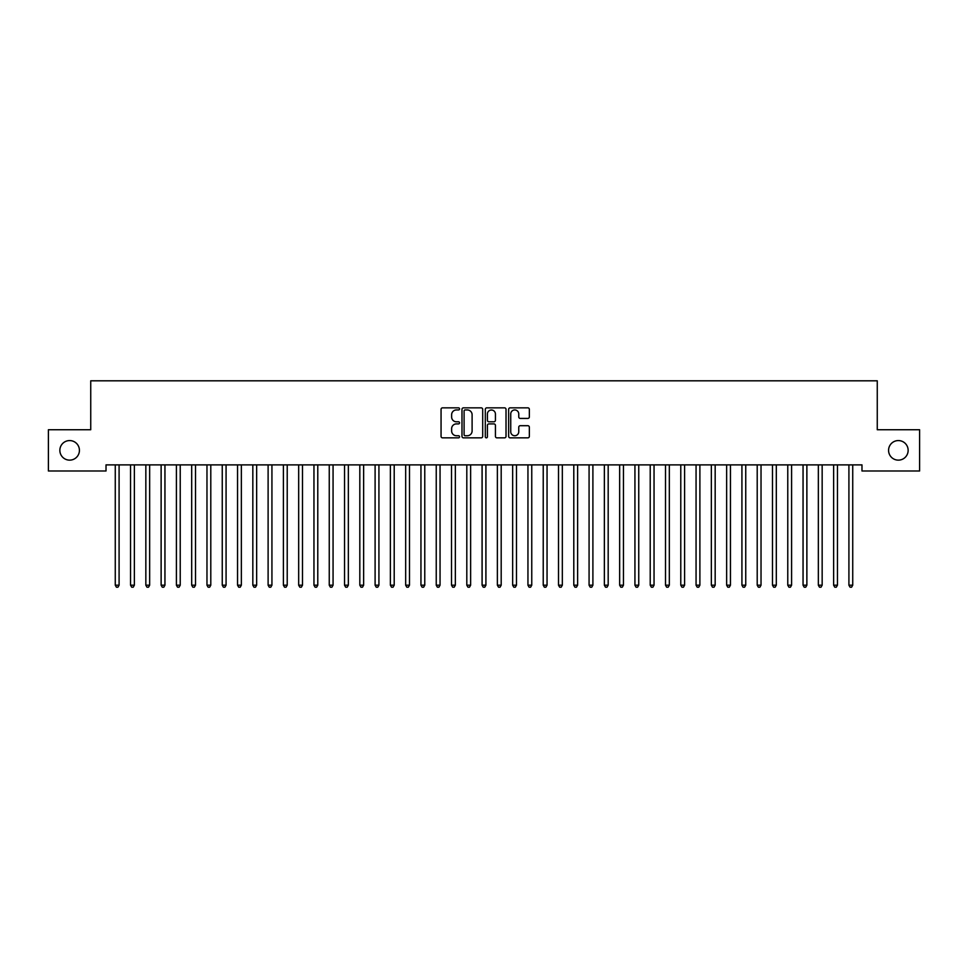<?xml version="1.0" encoding="UTF-8"?>
<svg xmlns="http://www.w3.org/2000/svg" width="968" height="968" viewBox="0 0 968 968"><rect width="100%" height="100%" fill="white"/><g stroke="black" fill="none" stroke-linecap="round" stroke-linejoin="round"><path stroke-width="1.45" d="M459.546 408.895A1.053 1.053 0 0 0 458.493 407.843L442.558 407.843A1.5 1.5 0 0 0 441.057 409.343L441.057 436.35A1.5 1.5 0 0 0 442.558 437.851L458.493 437.851A1.053 1.053 0 0 0 459.546 436.798A1.053 1.053 0 0 0 458.493 435.745L456.436 435.745A4.804 4.804 0 0 1 451.632 430.954L451.632 428.703A4.804 4.804 0 0 1 456.436 423.899L458.493 423.899A1.053 1.053 0 0 0 459.546 422.847A1.053 1.053 0 0 0 458.493 421.794L456.436 421.794A4.804 4.804 0 0 1 451.632 417.002L451.632 414.752A4.804 4.804 0 0 1 456.436 409.948L458.493 409.948A1.053 1.053 0 0 0 459.546 408.895M888.576 450.362A9.777 9.777 0 0 0 898.352 460.139A9.777 9.777 0 0 0 908.141 450.362A9.777 9.777 0 0 0 898.352 440.573A9.777 9.777 0 0 0 888.576 450.362M59.859 450.362A9.777 9.777 0 0 0 69.648 460.139A9.777 9.777 0 0 0 79.424 450.362A9.777 9.777 0 0 0 69.648 440.573A9.777 9.777 0 0 0 59.859 450.362M527.85 418.418A1.5 1.5 0 0 0 529.351 416.918L529.351 409.343A1.5 1.5 0 0 0 527.85 407.843L510.136 407.843A1.5 1.5 0 0 0 508.636 409.343L508.636 436.35A1.5 1.5 0 0 0 510.136 437.851L527.85 437.851A1.5 1.5 0 0 0 529.351 436.35L529.351 427.203A1.5 1.5 0 0 0 527.85 425.702L520.264 425.702A1.5 1.5 0 0 0 518.763 427.203L518.763 431.74A4.017 4.017 0 0 1 514.758 435.745A4.017 4.017 0 0 1 510.741 431.74L510.741 413.953A4.017 4.017 0 0 1 514.758 409.948A4.017 4.017 0 0 1 518.763 413.953L518.763 416.918A1.5 1.5 0 0 0 520.264 418.418L527.85 418.418M861.98 464.882L106.02 464.882L106.02 470.993L48.4 470.993L48.4 429.731L90.738 429.731L90.738 380.811L877.262 380.811L877.262 429.731L919.6 429.731L919.6 470.993L861.98 470.993L861.98 464.882M482.693 409.343A1.5 1.5 0 0 0 481.193 407.843L463.478 407.843A1.5 1.5 0 0 0 461.978 409.343L461.978 436.35A1.5 1.5 0 0 0 463.478 437.851L481.193 437.851A1.5 1.5 0 0 0 482.693 436.35L482.693 409.343M486.807 407.843L504.522 407.843A1.5 1.5 0 0 1 506.022 409.343L506.022 436.35A1.5 1.5 0 0 1 504.522 437.851L496.935 437.851A1.5 1.5 0 0 1 495.434 436.35L495.434 425.4A1.5 1.5 0 0 0 493.934 423.899L488.913 423.899A1.5 1.5 0 0 0 487.412 425.4L487.412 436.798A1.053 1.053 0 0 1 486.359 437.851A1.053 1.053 0 0 1 485.307 436.798L485.307 409.343A1.5 1.5 0 0 1 486.807 407.843M465.136 409.948A1.053 1.053 0 0 0 464.083 411.001L464.083 434.705A1.053 1.053 0 0 0 465.136 435.745L467.314 435.745A4.804 4.804 0 0 0 472.106 430.954L472.106 414.752A4.804 4.804 0 0 0 467.314 409.948L465.136 409.948M495.434 414.038A4.017 4.017 0 0 0 491.429 410.021A4.017 4.017 0 0 0 487.412 414.038L487.412 420.293A1.5 1.5 0 0 0 488.913 421.794L493.934 421.794A1.5 1.5 0 0 0 495.434 420.293L495.434 414.038M115.156 465.1A1.525 1.525 -179.6 0 1 115.265 465.668A1.525 1.525 179.6 0 0 115.156 465.1L115.071 464.882M119.294 464.882L119.197 465.1A1.525 1.525 179.6 0 0 119.088 465.668L119.088 585.192L115.265 585.192L115.265 465.668M119.088 585.192L117.939 587.189L116.414 587.189L115.265 585.192M130.438 465.1A1.525 1.525 -179.6 0 1 130.547 465.668A1.525 1.525 179.6 0 0 130.438 465.1L130.353 464.882M145.72 465.1A1.525 1.525 -179.6 0 1 145.841 465.668A1.525 1.525 179.6 0 0 145.72 465.1L145.636 464.882M134.576 464.882L134.479 465.1A1.525 1.525 179.6 0 0 134.37 465.668L134.37 585.192L130.547 585.192L130.547 465.668M134.37 585.192L133.233 587.189L131.696 587.189L130.547 585.192M149.858 464.882L149.774 465.1A1.525 1.525 179.6 0 0 149.653 465.668L149.653 585.192L145.841 585.192L145.841 465.668M149.653 585.192L148.515 587.189L146.979 587.189L145.841 585.192M161.015 465.1A1.525 1.525 -179.6 0 1 161.124 465.668A1.525 1.525 179.6 0 0 161.015 465.1L160.918 464.882M176.297 465.1A1.525 1.525 -179.6 0 1 176.406 465.668A1.525 1.525 179.6 0 0 176.297 465.1L176.2 464.882M165.141 464.882L165.056 465.1A1.525 1.525 179.6 0 0 164.947 465.668L164.947 585.192L161.124 585.192L161.124 465.668M164.947 585.192L163.798 587.189L162.273 587.189L161.124 585.192M180.423 464.882L180.338 465.1A1.525 1.525 179.6 0 0 180.229 465.668L180.229 585.192L176.406 585.192L176.406 465.668M180.229 585.192L179.08 587.189L177.555 587.189L176.406 585.192M191.579 465.1A1.525 1.525 -179.6 0 1 191.688 465.668A1.525 1.525 179.6 0 0 191.579 465.1L191.495 464.882M195.705 464.882L195.621 465.1A1.525 1.525 179.6 0 0 195.512 465.668L195.512 585.192L191.688 585.192L191.688 465.668M195.512 585.192L194.362 587.189L192.838 587.189L191.688 585.192M206.862 465.1A1.525 1.525 -179.6 0 1 206.971 465.668A1.525 1.525 179.6 0 0 206.862 465.1L206.777 464.882M211 464.882L210.903 465.1A1.525 1.525 179.6 0 0 210.794 465.668L210.794 585.192L206.971 585.192L206.971 465.668M210.794 585.192L209.645 587.189L208.12 587.189L206.971 585.192M222.144 465.1A1.525 1.525 -179.6 0 1 222.253 465.668A1.525 1.525 179.6 0 0 222.144 465.1L222.059 464.882M226.282 464.882L226.185 465.1A1.525 1.525 179.6 0 0 226.076 465.668L226.076 585.192L222.253 585.192L222.253 465.668M226.076 585.192L224.927 587.189L223.402 587.189L222.253 585.192M237.426 465.1A1.525 1.525 -179.6 0 1 237.547 465.668A1.525 1.525 179.6 0 0 237.426 465.1L237.341 464.882M241.564 464.882L241.48 465.1A1.525 1.525 179.6 0 0 241.359 465.668L241.359 585.192L237.547 585.192L237.547 465.668M241.359 585.192L240.221 587.189L238.685 587.189L237.547 585.192M252.721 465.1A1.525 1.525 -179.6 0 1 252.829 465.668A1.525 1.525 179.6 0 0 252.721 465.1L252.624 464.882M256.847 464.882L256.762 465.1A1.525 1.525 179.6 0 0 256.653 465.668L256.653 585.192L252.829 585.192L252.829 465.668M256.653 585.192L255.504 587.189L253.967 587.189L252.829 585.192M268.003 465.1A1.525 1.525 -179.6 0 1 268.112 465.668A1.525 1.525 179.6 0 0 268.003 465.1L267.906 464.882M272.129 464.882L272.044 465.1A1.525 1.525 179.6 0 0 271.935 465.668L271.935 585.192L268.112 585.192L268.112 465.668M271.935 585.192L270.786 587.189L269.261 587.189L268.112 585.192M283.285 465.1A1.525 1.525 -179.6 0 1 283.394 465.668A1.525 1.525 179.6 0 0 283.285 465.1L283.188 464.882M287.411 464.882L287.327 465.1A1.525 1.525 179.6 0 0 287.218 465.668L287.218 585.192L283.394 585.192L283.394 465.668M287.218 585.192L286.068 587.189L284.544 587.189L283.394 585.192M298.567 465.1A1.525 1.525 -179.6 0 1 298.676 465.668A1.525 1.525 179.6 0 0 298.567 465.1L298.483 464.882M302.706 464.882L302.609 465.1A1.525 1.525 179.6 0 0 302.5 465.668L302.5 585.192L298.676 585.192L298.676 465.668M302.5 585.192L301.351 587.189L299.826 587.189L298.676 585.192M313.85 465.1A1.525 1.525 -179.6 0 1 313.959 465.668A1.525 1.525 179.6 0 0 313.85 465.1L313.765 464.882M317.988 464.882L317.891 465.1A1.525 1.525 179.6 0 0 317.782 465.668L317.782 585.192L313.959 585.192L313.959 465.668M317.782 585.192L316.633 587.189L315.108 587.189L313.959 585.192M329.132 465.1A1.525 1.525 -179.6 0 1 329.253 465.668A1.525 1.525 179.6 0 0 329.132 465.1L329.047 464.882M333.27 464.882L333.173 465.1A1.525 1.525 179.6 0 0 333.065 465.668L333.065 585.192L329.253 585.192L329.253 465.668M333.065 585.192L331.927 587.189L330.391 587.189L329.253 585.192M344.426 465.1A1.525 1.525 -179.6 0 1 344.535 465.668A1.525 1.525 179.6 0 0 344.426 465.1L344.33 464.882M348.553 464.882L348.468 465.1A1.525 1.525 179.6 0 0 348.347 465.668L348.347 585.192L344.535 585.192L344.535 465.668M348.347 585.192L347.209 587.189L345.673 587.189L344.535 585.192M359.709 465.1A1.525 1.525 -179.6 0 1 359.818 465.668A1.525 1.525 179.6 0 0 359.709 465.1L359.612 464.882M363.835 464.882L363.75 465.1A1.525 1.525 179.6 0 0 363.641 465.668L363.641 585.192L359.818 585.192L359.818 465.668M363.641 585.192L362.492 587.189L360.967 587.189L359.818 585.192M374.991 465.1A1.525 1.525 -179.6 0 1 375.1 465.668A1.525 1.525 179.6 0 0 374.991 465.1L374.894 464.882M379.117 464.882L379.032 465.1A1.525 1.525 179.6 0 0 378.924 465.668L378.924 585.192L375.1 585.192L375.1 465.668M378.924 585.192L377.774 587.189L376.249 587.189L375.1 585.192M390.273 465.1A1.525 1.525 -179.6 0 1 390.382 465.668A1.525 1.525 179.6 0 0 390.273 465.1L390.189 464.882M394.412 464.882L394.315 465.1A1.525 1.525 179.6 0 0 394.206 465.668L394.206 585.192L390.382 585.192L390.382 465.668M394.206 585.192L393.056 587.189L391.532 587.189L390.382 585.192M405.556 465.1A1.525 1.525 -179.6 0 1 405.665 465.668A1.525 1.525 179.6 0 0 405.556 465.1L405.471 464.882M409.694 464.882L409.597 465.1A1.525 1.525 179.6 0 0 409.488 465.668L409.488 585.192L405.665 585.192L405.665 465.668M409.488 585.192L408.339 587.189L406.814 587.189L405.665 585.192M420.838 465.1A1.525 1.525 -179.6 0 1 420.947 465.668A1.525 1.525 179.6 0 0 420.838 465.1L420.753 464.882M424.976 464.882L424.879 465.1A1.525 1.525 179.6 0 0 424.771 465.668L424.771 585.192L420.947 585.192L420.947 465.668M424.771 585.192L423.633 587.189L422.096 587.189L420.947 585.192M436.12 465.1A1.525 1.525 -179.6 0 1 436.241 465.668A1.525 1.525 179.6 0 0 436.12 465.1L436.036 464.882M440.259 464.882L440.174 465.1A1.525 1.525 179.6 0 0 440.053 465.668L440.053 585.192L436.241 585.192L436.241 465.668M440.053 585.192L438.915 587.189L437.379 587.189L436.241 585.192M451.415 465.1A1.525 1.525 -179.6 0 1 451.524 465.668A1.525 1.525 179.6 0 0 451.415 465.1L451.318 464.882M455.541 464.882L455.456 465.1A1.525 1.525 179.6 0 0 455.347 465.668L455.347 585.192L451.524 585.192L451.524 465.668M455.347 585.192L454.198 587.189L452.673 587.189L451.524 585.192M466.697 465.1A1.525 1.525 -179.6 0 1 466.806 465.668A1.525 1.525 179.6 0 0 466.697 465.1L466.6 464.882M481.979 465.1A1.525 1.525 -179.6 0 1 482.088 465.668A1.525 1.525 179.6 0 0 481.979 465.1L481.895 464.882M497.262 465.1A1.525 1.525 -179.6 0 1 497.37 465.668A1.525 1.525 179.6 0 0 497.262 465.1L497.177 464.882M512.544 465.1A1.525 1.525 -179.6 0 1 512.653 465.668A1.525 1.525 179.6 0 0 512.544 465.1L512.459 464.882M527.826 465.1A1.525 1.525 -179.6 0 1 527.947 465.668A1.525 1.525 179.6 0 0 527.826 465.1L527.741 464.882M543.121 465.1A1.525 1.525 -179.6 0 1 543.229 465.668A1.525 1.525 179.6 0 0 543.121 465.1L543.024 464.882M558.403 465.1A1.525 1.525 -179.6 0 1 558.512 465.668A1.525 1.525 179.6 0 0 558.403 465.1L558.306 464.882M470.823 464.882L470.738 465.1A1.525 1.525 179.6 0 0 470.629 465.668L470.629 585.192L466.806 585.192L466.806 465.668M470.629 585.192L469.48 587.189L467.955 587.189L466.806 585.192M486.105 464.882L486.021 465.1A1.525 1.525 179.6 0 0 485.912 465.668L485.912 585.192L482.088 585.192L482.088 465.668M485.912 585.192L484.762 587.189L483.238 587.189L482.088 585.192M501.4 464.882L501.303 465.1A1.525 1.525 179.6 0 0 501.194 465.668L501.194 585.192L497.37 585.192L497.37 465.668M501.194 585.192L500.045 587.189L498.52 587.189L497.37 585.192M516.682 464.882L516.585 465.1A1.525 1.525 179.6 0 0 516.476 465.668L516.476 585.192L512.653 585.192L512.653 465.668M516.476 585.192L515.327 587.189L513.802 587.189L512.653 585.192M531.964 464.882L531.88 465.1A1.525 1.525 179.6 0 0 531.759 465.668L531.759 585.192L527.947 585.192L527.947 465.668M531.759 585.192L530.621 587.189L529.085 587.189L527.947 585.192M547.247 464.882L547.162 465.1A1.525 1.525 179.6 0 0 547.053 465.668L547.053 585.192L543.229 585.192L543.229 465.668M547.053 585.192L545.904 587.189L544.367 587.189L543.229 585.192M562.529 464.882L562.444 465.1A1.525 1.525 179.6 0 0 562.335 465.668L562.335 585.192L558.512 585.192L558.512 465.668M562.335 585.192L561.186 587.189L559.661 587.189L558.512 585.192M573.685 465.1A1.525 1.525 -179.6 0 1 573.794 465.668A1.525 1.525 179.6 0 0 573.685 465.1L573.588 464.882M577.811 464.882L577.727 465.1A1.525 1.525 179.6 0 0 577.618 465.668L577.618 585.192L573.794 585.192L573.794 465.668M577.618 585.192L576.468 587.189L574.944 587.189L573.794 585.192M588.967 465.1A1.525 1.525 -179.6 0 1 589.076 465.668A1.525 1.525 179.6 0 0 588.967 465.1L588.883 464.882M593.106 464.882L593.009 465.1A1.525 1.525 179.6 0 0 592.9 465.668L592.9 585.192L589.076 585.192L589.076 465.668M592.9 585.192L591.75 587.189L590.226 587.189L589.076 585.192M604.25 465.1A1.525 1.525 -179.6 0 1 604.359 465.668A1.525 1.525 179.6 0 0 604.25 465.1L604.165 464.882M608.388 464.882L608.291 465.1A1.525 1.525 179.6 0 0 608.182 465.668L608.182 585.192L604.359 585.192L604.359 465.668M608.182 585.192L607.033 587.189L605.508 587.189L604.359 585.192M619.532 465.1A1.525 1.525 -179.6 0 1 619.653 465.668A1.525 1.525 179.6 0 0 619.532 465.1L619.447 464.882M623.67 464.882L623.573 465.1A1.525 1.525 179.6 0 0 623.465 465.668L623.465 585.192L619.653 585.192L619.653 465.668M623.465 585.192L622.327 587.189L620.79 587.189L619.653 585.192M634.827 465.1A1.525 1.525 -179.6 0 1 634.935 465.668A1.525 1.525 179.6 0 0 634.827 465.1L634.73 464.882M638.953 464.882L638.868 465.1A1.525 1.525 179.6 0 0 638.747 465.668L638.747 585.192L634.935 585.192L634.935 465.668M638.747 585.192L637.61 587.189L636.073 587.189L634.935 585.192M650.109 465.1A1.525 1.525 -179.6 0 1 650.218 465.668A1.525 1.525 179.6 0 0 650.109 465.1L650.012 464.882M654.235 464.882L654.15 465.1A1.525 1.525 179.6 0 0 654.041 465.668L654.041 585.192L650.218 585.192L650.218 465.668M654.041 585.192L652.892 587.189L651.367 587.189L650.218 585.192M665.391 465.1A1.525 1.525 -179.6 0 1 665.5 465.668A1.525 1.525 179.6 0 0 665.391 465.1L665.294 464.882M669.517 464.882L669.433 465.1A1.525 1.525 179.6 0 0 669.324 465.668L669.324 585.192L665.5 585.192L665.5 465.668M669.324 585.192L668.174 587.189L666.649 587.189L665.5 585.192M680.673 465.1A1.525 1.525 -179.6 0 1 680.782 465.668A1.525 1.525 179.6 0 0 680.673 465.1L680.589 464.882M684.812 464.882L684.715 465.1A1.525 1.525 179.6 0 0 684.606 465.668L684.606 585.192L680.782 585.192L680.782 465.668M684.606 585.192L683.456 587.189L681.932 587.189L680.782 585.192M695.956 465.1A1.525 1.525 -179.6 0 1 696.065 465.668A1.525 1.525 179.6 0 0 695.956 465.1L695.871 464.882M700.094 464.882L699.997 465.1A1.525 1.525 179.6 0 0 699.888 465.668L699.888 585.192L696.065 585.192L696.065 465.668M699.888 585.192L698.739 587.189L697.214 587.189L696.065 585.192M711.238 465.1A1.525 1.525 -179.6 0 1 711.347 465.668A1.525 1.525 179.6 0 0 711.238 465.1L711.153 464.882M715.376 464.882L715.279 465.1A1.525 1.525 179.6 0 0 715.17 465.668L715.17 585.192L711.347 585.192L711.347 465.668M715.17 585.192L714.033 587.189L712.496 587.189L711.347 585.192M726.52 465.1A1.525 1.525 -179.6 0 1 726.641 465.668A1.525 1.525 179.6 0 0 726.52 465.1L726.436 464.882M730.659 464.882L730.574 465.1A1.525 1.525 179.6 0 0 730.453 465.668L730.453 585.192L726.641 585.192L726.641 465.668M730.453 585.192L729.315 587.189L727.779 587.189L726.641 585.192M741.815 465.1A1.525 1.525 -179.6 0 1 741.924 465.668A1.525 1.525 179.6 0 0 741.815 465.1L741.718 464.882M745.941 464.882L745.856 465.1A1.525 1.525 179.6 0 0 745.747 465.668L745.747 585.192L741.924 585.192L741.924 465.668M745.747 585.192L744.598 587.189L743.073 587.189L741.924 585.192M757.097 465.1A1.525 1.525 -179.6 0 1 757.206 465.668A1.525 1.525 179.6 0 0 757.097 465.1L757 464.882M761.223 464.882L761.138 465.1A1.525 1.525 179.6 0 0 761.029 465.668L761.029 585.192L757.206 585.192L757.206 465.668M761.029 585.192L759.88 587.189L758.355 587.189L757.206 585.192M772.379 465.1A1.525 1.525 -179.6 0 1 772.488 465.668A1.525 1.525 179.6 0 0 772.379 465.1L772.295 464.882M776.505 464.882L776.421 465.1A1.525 1.525 179.6 0 0 776.312 465.668L776.312 585.192L772.488 585.192L772.488 465.668M776.312 585.192L775.162 587.189L773.638 587.189L772.488 585.192M787.662 465.1A1.525 1.525 -179.6 0 1 787.77 465.668A1.525 1.525 179.6 0 0 787.662 465.1L787.577 464.882M791.8 464.882L791.703 465.1A1.525 1.525 179.6 0 0 791.594 465.668L791.594 585.192L787.77 585.192L787.77 465.668M791.594 585.192L790.445 587.189L788.92 587.189L787.77 585.192M802.944 465.1A1.525 1.525 -179.6 0 1 803.053 465.668A1.525 1.525 179.6 0 0 802.944 465.1L802.859 464.882M807.082 464.882L806.985 465.1A1.525 1.525 179.6 0 0 806.876 465.668L806.876 585.192L803.053 585.192L803.053 465.668M806.876 585.192L805.727 587.189L804.202 587.189L803.053 585.192M818.226 465.1A1.525 1.525 -179.6 0 1 818.347 465.668A1.525 1.525 179.6 0 0 818.226 465.1L818.141 464.882M822.364 464.882L822.28 465.1A1.525 1.525 179.6 0 0 822.159 465.668L822.159 585.192L818.347 585.192L818.347 465.668M822.159 585.192L821.021 587.189L819.485 587.189L818.347 585.192M833.521 465.1A1.525 1.525 -179.6 0 1 833.63 465.668A1.525 1.525 179.6 0 0 833.521 465.1L833.424 464.882M837.647 464.882L837.562 465.1A1.525 1.525 179.6 0 0 837.453 465.668L837.453 585.192L833.63 585.192L833.63 465.668M837.453 585.192L836.304 587.189L834.767 587.189L833.63 585.192M848.803 465.1A1.525 1.525 -179.6 0 1 848.912 465.668A1.525 1.525 179.6 0 0 848.803 465.1L848.706 464.882M852.929 464.882L852.844 465.1A1.525 1.525 179.6 0 0 852.735 465.668L852.735 585.192L848.912 585.192L848.912 465.668M852.735 585.192L851.586 587.189L850.061 587.189L848.912 585.192"/></g></svg>
